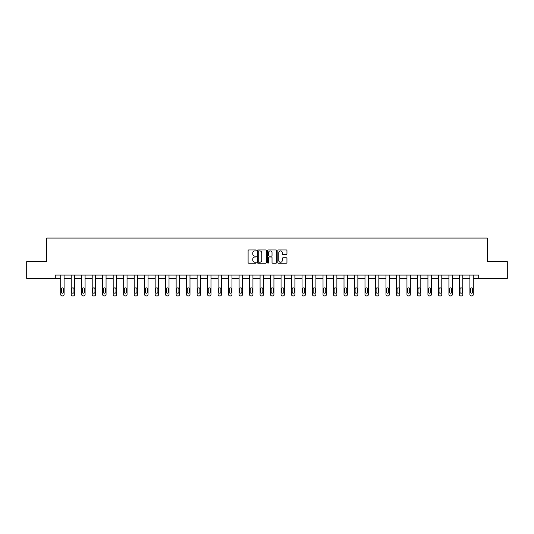 <?xml version="1.0" encoding="UTF-8"?>
<svg xmlns="http://www.w3.org/2000/svg" width="534" height="534" viewBox="0 0 534 534"><rect width="100%" height="100%" fill="white"/><g stroke="black" fill="none" stroke-linecap="round" stroke-linejoin="round"><path stroke-width="0.8" d="M256.24 250.433A0.461 0.461 0 0 0 255.779 249.965L248.764 249.965A0.661 0.661 0 0 0 248.103 250.626L248.103 262.508A0.661 0.661 0 0 0 248.764 263.169L255.779 263.169A0.461 0.461 0 0 0 256.24 262.708A0.461 0.461 0 0 0 255.779 262.247L254.872 262.247A2.109 2.109 0 0 1 252.756 260.131L252.756 259.144A2.109 2.109 0 0 1 254.872 257.034L255.779 257.034A0.461 0.461 0 0 0 256.24 256.567A0.461 0.461 0 0 0 255.779 256.106L254.872 256.106A2.109 2.109 0 0 1 252.756 253.997L252.756 253.003A2.109 2.109 0 0 1 254.872 250.893L255.779 250.893A0.461 0.461 0 0 0 256.24 250.433M286.291 254.625A0.661 0.661 0 0 0 286.952 253.964L286.952 250.626A0.661 0.661 0 0 0 286.291 249.965L278.501 249.965A0.661 0.661 0 0 0 277.84 250.626L277.84 262.508A0.661 0.661 0 0 0 278.501 263.169L286.291 263.169A0.661 0.661 0 0 0 286.952 262.508L286.952 258.483A0.661 0.661 0 0 0 286.291 257.822L282.96 257.822A0.661 0.661 0 0 0 282.299 258.483L282.299 260.479A1.769 1.769 0 0 1 280.53 262.247A1.769 1.769 0 0 1 278.768 260.479L278.768 252.655A1.769 1.769 0 0 1 280.53 250.893A1.769 1.769 0 0 1 282.299 252.655L282.299 253.964A0.661 0.661 0 0 0 282.96 254.625L286.291 254.625M55.282 278.428L26.7 278.428L26.7 261.613L46.745 261.613L46.745 238.071L487.255 238.071L487.255 261.613L507.3 261.613L507.3 278.428L478.718 278.428L478.718 275.063L55.282 275.063L55.282 278.428L60.729 278.428L60.729 294.581A1.348 1.348 174 0 0 62.078 295.929L62.752 295.929A1.348 1.348 174 0 0 64.093 294.581L64.093 275.063M266.419 250.626A0.661 0.661 0 0 0 265.765 249.965L257.975 249.965A0.661 0.661 0 0 0 257.315 250.626L257.315 262.508A0.661 0.661 0 0 0 257.975 263.169L265.765 263.169A0.661 0.661 0 0 0 266.419 262.508L266.419 250.626M268.235 249.965L276.025 249.965A0.661 0.661 0 0 1 276.685 250.626L276.685 262.508A0.661 0.661 0 0 1 276.025 263.169L272.694 263.169A0.661 0.661 0 0 1 272.033 262.508L272.033 257.688A0.661 0.661 0 0 0 271.372 257.034L269.163 257.034A0.661 0.661 0 0 0 268.502 257.688L268.502 262.708A0.461 0.461 0 0 1 268.041 263.169A0.461 0.461 0 0 1 267.581 262.708L267.581 250.626A0.661 0.661 0 0 1 268.235 249.965M64.093 278.428L71.222 278.428L71.222 294.581A1.348 1.348 174 0 0 72.571 295.929L73.238 295.929A1.348 1.348 174 0 0 74.586 294.581L74.586 275.063M74.586 278.428L81.715 278.428L81.715 294.581A1.348 1.348 174 0 0 83.057 295.929L83.731 295.929A1.348 1.348 174 0 0 85.08 294.581L85.08 275.063M85.08 278.428L92.208 278.428L92.208 294.581A1.348 1.348 174 0 0 93.55 295.929L94.224 295.929A1.348 1.348 174 0 0 95.566 294.581L95.566 275.063M95.566 278.428L102.695 278.428L102.695 294.581A1.348 1.348 174 0 0 104.043 295.929L104.717 295.929A1.348 1.348 174 0 0 106.059 294.581L106.059 275.063M106.059 278.428L113.188 278.428L113.188 294.581A1.348 1.348 174 0 0 114.536 295.929L115.204 295.929A1.348 1.348 174 0 0 116.552 294.581L116.552 275.063M116.552 278.428L123.681 278.428L123.681 294.581A1.348 1.348 174 0 0 125.023 295.929L125.697 295.929A1.348 1.348 174 0 0 127.045 294.581L127.045 275.063M127.045 278.428L134.174 278.428L134.174 294.581A1.348 1.348 174 0 0 135.516 295.929L136.19 295.929A1.348 1.348 174 0 0 137.538 294.581L137.538 275.063M137.538 278.428L144.667 278.428L144.667 294.581A1.348 1.348 174 0 0 146.009 295.929L146.683 295.929A1.348 1.348 174 0 0 148.025 294.581L148.025 275.063M148.025 278.428L155.154 278.428L155.154 294.581A1.348 1.348 174 0 0 156.502 295.929L157.176 295.929A1.348 1.348 174 0 0 158.518 294.581L158.518 275.063M158.518 278.428L165.647 278.428L165.647 294.581A1.348 1.348 174 0 0 166.995 295.929L167.663 295.929A1.348 1.348 174 0 0 169.011 294.581L169.011 275.063M169.011 278.428L176.14 278.428L176.14 294.581A1.348 1.348 174 0 0 177.482 295.929L178.156 295.929A1.348 1.348 174 0 0 179.504 294.581L179.504 275.063M179.504 278.428L186.633 278.428L186.633 294.581A1.348 1.348 174 0 0 187.975 295.929L188.649 295.929A1.348 1.348 174 0 0 189.991 294.581L189.991 275.063M189.991 278.428L197.119 278.428L197.119 294.581A1.348 1.348 174 0 0 198.468 295.929L199.142 295.929A1.348 1.348 174 0 0 200.484 294.581L200.484 275.063M200.484 278.428L207.613 278.428L207.613 294.581A1.348 1.348 174 0 0 208.961 295.929L209.635 295.929A1.348 1.348 174 0 0 210.977 294.581L210.977 275.063M210.977 278.428L218.106 278.428L218.106 294.581A1.348 1.348 174 0 0 219.454 295.929L220.121 295.929A1.348 1.348 174 0 0 221.47 294.581L221.47 275.063M221.47 278.428L228.599 278.428L228.599 294.581A1.348 1.348 174 0 0 229.94 295.929L230.615 295.929A1.348 1.348 174 0 0 231.963 294.581L231.963 275.063M231.963 278.428L239.092 278.428L239.092 294.581A1.348 1.348 174 0 0 240.433 295.929L241.108 295.929A1.348 1.348 174 0 0 242.449 294.581L242.449 275.063M242.449 278.428L249.578 278.428L249.578 294.581A1.348 1.348 174 0 0 250.927 295.929L251.601 295.929A1.348 1.348 174 0 0 252.942 294.581L252.942 275.063M252.942 278.428L260.071 278.428L260.071 294.581A1.348 1.348 174 0 0 261.42 295.929L262.087 295.929A1.348 1.348 174 0 0 263.436 294.581L263.436 275.063M263.436 278.428L270.564 278.428L270.564 294.581A1.348 1.348 174 0 0 271.913 295.929L272.58 295.929A1.348 1.348 174 0 0 273.929 294.581L273.929 275.063M273.929 278.428L281.058 278.428L281.058 294.581A1.348 1.348 174 0 0 282.399 295.929L283.073 295.929A1.348 1.348 174 0 0 284.422 294.581L284.422 275.063M284.422 278.428L291.551 278.428L291.551 294.581A1.348 1.348 174 0 0 292.892 295.929L293.567 295.929A1.348 1.348 174 0 0 294.908 294.581L294.908 275.063M294.908 278.428L302.037 278.428L302.037 294.581A1.348 1.348 174 0 0 303.385 295.929L304.06 295.929A1.348 1.348 174 0 0 305.401 294.581L305.401 275.063M305.401 278.428L312.53 278.428L312.53 294.581A1.348 1.348 174 0 0 313.879 295.929L314.546 295.929A1.348 1.348 174 0 0 315.894 294.581L315.894 275.063M315.894 278.428L323.023 278.428L323.023 294.581A1.348 1.348 174 0 0 324.365 295.929L325.039 295.929A1.348 1.348 174 0 0 326.387 294.581L326.387 275.063M326.387 278.428L333.516 278.428L333.516 294.581A1.348 1.348 174 0 0 334.858 295.929L335.532 295.929A1.348 1.348 174 0 0 336.881 294.581L336.881 275.063M336.881 278.428L344.009 278.428L344.009 294.581A1.348 1.348 174 0 0 345.351 295.929L346.025 295.929A1.348 1.348 174 0 0 347.367 294.581L347.367 275.063M347.367 278.428L354.496 278.428L354.496 294.581A1.348 1.348 174 0 0 355.844 295.929L356.518 295.929A1.348 1.348 174 0 0 357.86 294.581L357.86 275.063M357.86 278.428L364.989 278.428L364.989 294.581A1.348 1.348 174 0 0 366.337 295.929L367.005 295.929A1.348 1.348 174 0 0 368.353 294.581L368.353 275.063M368.353 278.428L375.482 278.428L375.482 294.581A1.348 1.348 174 0 0 376.824 295.929L377.498 295.929A1.348 1.348 174 0 0 378.846 294.581L378.846 275.063M378.846 278.428L385.975 278.428L385.975 294.581A1.348 1.348 174 0 0 387.317 295.929L387.991 295.929A1.348 1.348 174 0 0 389.333 294.581L389.333 275.063M389.333 278.428L396.462 278.428L396.462 294.581A1.348 1.348 174 0 0 397.81 295.929L398.484 295.929A1.348 1.348 174 0 0 399.826 294.581L399.826 275.063M399.826 278.428L406.955 278.428L406.955 294.581A1.348 1.348 174 0 0 408.303 295.929L408.977 295.929A1.348 1.348 174 0 0 410.319 294.581L410.319 275.063M410.319 278.428L417.448 278.428L417.448 294.581A1.348 1.348 174 0 0 418.796 295.929L419.464 295.929A1.348 1.348 174 0 0 420.812 294.581L420.812 275.063M420.812 278.428L427.941 278.428L427.941 294.581A1.348 1.348 174 0 0 429.283 295.929L429.957 295.929A1.348 1.348 174 0 0 431.305 294.581L431.305 275.063M431.305 278.428L438.434 278.428L438.434 294.581A1.348 1.348 174 0 0 439.776 295.929L440.45 295.929A1.348 1.348 174 0 0 441.792 294.581L441.792 275.063M441.792 278.428L448.92 278.428L448.92 294.581A1.348 1.348 174 0 0 450.269 295.929L450.943 295.929A1.348 1.348 174 0 0 452.285 294.581L452.285 275.063M452.285 278.428L459.414 278.428L459.414 294.581A1.348 1.348 174 0 0 460.762 295.929L461.429 295.929A1.348 1.348 174 0 0 462.778 294.581L462.778 275.063M462.778 278.428L469.907 278.428L469.907 294.581A1.348 1.348 174 0 0 471.248 295.929L471.923 295.929A1.348 1.348 174 0 0 473.271 294.581L473.271 275.063M473.271 278.428L478.718 278.428M258.696 250.893A0.461 0.461 0 0 0 258.236 251.354L258.236 261.787A0.461 0.461 0 0 0 258.696 262.247L259.657 262.247A2.109 2.109 0 0 0 261.767 260.131L261.767 253.003A2.109 2.109 0 0 0 259.657 250.893L258.696 250.893M272.033 252.689A1.769 1.769 0 0 0 270.271 250.927A1.769 1.769 0 0 0 268.502 252.689L268.502 255.446A0.661 0.661 0 0 0 269.163 256.106L271.372 256.106A0.661 0.661 0 0 0 272.033 255.446L272.033 252.689M61.337 292.158A1.075 1.075 6 0 0 62.411 293.233A1.075 1.075 6 0 0 63.486 292.158A1.075 1.075 -6 0 1 62.411 293.233A1.075 1.075 -6 0 1 61.337 292.158L61.337 288.934A1.075 1.075 -6 0 1 62.411 287.853A1.075 1.075 -6 0 1 63.486 288.934A1.075 1.075 6 0 0 62.411 287.853A1.075 1.075 6 0 0 61.337 288.934M60.729 275.063L60.729 294.581M63.486 288.934L63.486 292.158M71.83 292.158A1.075 1.075 6 0 0 72.904 293.233A1.075 1.075 6 0 0 73.979 292.158A1.075 1.075 -6 0 1 72.904 293.233A1.075 1.075 -6 0 1 71.83 292.158L71.83 288.934A1.075 1.075 -6 0 1 72.904 287.853A1.075 1.075 -6 0 1 73.979 288.934A1.075 1.075 6 0 0 72.904 287.853A1.075 1.075 6 0 0 71.83 288.934M82.316 292.158A1.075 1.075 6 0 0 83.397 293.233A1.075 1.075 6 0 0 84.472 292.158A1.075 1.075 -6 0 1 83.397 293.233A1.075 1.075 -6 0 1 82.316 292.158L82.316 288.934A1.075 1.075 -6 0 1 83.397 287.853A1.075 1.075 -6 0 1 84.472 288.934A1.075 1.075 6 0 0 83.397 287.853A1.075 1.075 6 0 0 82.316 288.934M71.222 275.063L71.222 294.581M73.979 288.934L73.979 292.158M81.715 275.063L81.715 294.581M84.472 288.934L84.472 292.158M92.809 292.158A1.075 1.075 6 0 0 93.884 293.233A1.075 1.075 6 0 0 94.965 292.158A1.075 1.075 -6 0 1 93.884 293.233A1.075 1.075 -6 0 1 92.809 292.158L92.809 288.934A1.075 1.075 -6 0 1 93.884 287.853A1.075 1.075 -6 0 1 94.965 288.934A1.075 1.075 6 0 0 93.884 287.853A1.075 1.075 6 0 0 92.809 288.934M103.302 292.158A1.075 1.075 6 0 0 104.377 293.233A1.075 1.075 6 0 0 105.452 292.158A1.075 1.075 -6 0 1 104.377 293.233A1.075 1.075 -6 0 1 103.302 292.158L103.302 288.934A1.075 1.075 -6 0 1 104.377 287.853A1.075 1.075 -6 0 1 105.452 288.934A1.075 1.075 6 0 0 104.377 287.853A1.075 1.075 6 0 0 103.302 288.934M113.795 292.158A1.075 1.075 6 0 0 114.87 293.233A1.075 1.075 6 0 0 115.945 292.158A1.075 1.075 -6 0 1 114.87 293.233A1.075 1.075 -6 0 1 113.795 292.158L113.795 288.934A1.075 1.075 -6 0 1 114.87 287.853A1.075 1.075 -6 0 1 115.945 288.934A1.075 1.075 6 0 0 114.87 287.853A1.075 1.075 6 0 0 113.795 288.934M92.208 275.063L92.208 294.581M94.965 288.934L94.965 292.158M102.695 275.063L102.695 294.581M105.452 288.934L105.452 292.158M113.188 275.063L113.188 294.581M115.945 288.934L115.945 292.158M124.288 292.158A1.075 1.075 6 0 0 125.363 293.233A1.075 1.075 6 0 0 126.438 292.158A1.075 1.075 -6 0 1 125.363 293.233A1.075 1.075 -6 0 1 124.288 292.158L124.288 288.934A1.075 1.075 -6 0 1 125.363 287.853A1.075 1.075 -6 0 1 126.438 288.934A1.075 1.075 6 0 0 125.363 287.853A1.075 1.075 6 0 0 124.288 288.934M123.681 275.063L123.681 294.581M126.438 288.934L126.438 292.158M134.775 292.158A1.075 1.075 6 0 0 135.856 293.233A1.075 1.075 6 0 0 136.931 292.158A1.075 1.075 -6 0 1 135.856 293.233A1.075 1.075 -6 0 1 134.775 292.158L134.775 288.934A1.075 1.075 -6 0 1 135.856 287.853A1.075 1.075 -6 0 1 136.931 288.934A1.075 1.075 6 0 0 135.856 287.853A1.075 1.075 6 0 0 134.775 288.934M134.174 275.063L134.174 294.581M136.931 288.934L136.931 292.158M145.268 292.158A1.075 1.075 6 0 0 146.343 293.233A1.075 1.075 6 0 0 147.424 292.158A1.075 1.075 -6 0 1 146.343 293.233A1.075 1.075 -6 0 1 145.268 292.158L145.268 288.934A1.075 1.075 -6 0 1 146.343 287.853A1.075 1.075 -6 0 1 147.424 288.934A1.075 1.075 6 0 0 146.343 287.853A1.075 1.075 6 0 0 145.268 288.934M144.667 275.063L144.667 294.581M147.424 288.934L147.424 292.158M155.761 292.158A1.075 1.075 6 0 0 156.836 293.233A1.075 1.075 6 0 0 157.91 292.158A1.075 1.075 -6 0 1 156.836 293.233A1.075 1.075 -6 0 1 155.761 292.158L155.761 288.934A1.075 1.075 -6 0 1 156.836 287.853A1.075 1.075 -6 0 1 157.91 288.934A1.075 1.075 6 0 0 156.836 287.853A1.075 1.075 6 0 0 155.761 288.934M155.154 275.063L155.154 294.581M157.91 288.934L157.91 292.158M166.254 292.158A1.075 1.075 6 0 0 167.329 293.233A1.075 1.075 6 0 0 168.404 292.158A1.075 1.075 -6 0 1 167.329 293.233A1.075 1.075 -6 0 1 166.254 292.158L166.254 288.934A1.075 1.075 -6 0 1 167.329 287.853A1.075 1.075 -6 0 1 168.404 288.934A1.075 1.075 6 0 0 167.329 287.853A1.075 1.075 6 0 0 166.254 288.934M165.647 275.063L165.647 294.581M168.404 288.934L168.404 292.158M176.747 292.158A1.075 1.075 6 0 0 177.822 293.233A1.075 1.075 6 0 0 178.897 292.158A1.075 1.075 -6 0 1 177.822 293.233A1.075 1.075 -6 0 1 176.747 292.158L176.747 288.934A1.075 1.075 -6 0 1 177.822 287.853A1.075 1.075 -6 0 1 178.897 288.934A1.075 1.075 6 0 0 177.822 287.853A1.075 1.075 6 0 0 176.747 288.934M176.14 275.063L176.14 294.581M178.897 288.934L178.897 292.158M187.234 292.158A1.075 1.075 6 0 0 188.315 293.233A1.075 1.075 6 0 0 189.39 292.158A1.075 1.075 -6 0 1 188.315 293.233A1.075 1.075 -6 0 1 187.234 292.158L187.234 288.934A1.075 1.075 -6 0 1 188.315 287.853A1.075 1.075 -6 0 1 189.39 288.934A1.075 1.075 6 0 0 188.315 287.853A1.075 1.075 6 0 0 187.234 288.934M186.633 275.063L186.633 294.581M189.39 288.934L189.39 292.158M197.727 292.158A1.075 1.075 6 0 0 198.802 293.233A1.075 1.075 6 0 0 199.883 292.158A1.075 1.075 -6 0 1 198.802 293.233A1.075 1.075 -6 0 1 197.727 292.158L197.727 288.934A1.075 1.075 -6 0 1 198.802 287.853A1.075 1.075 -6 0 1 199.883 288.934A1.075 1.075 6 0 0 198.802 287.853A1.075 1.075 6 0 0 197.727 288.934M197.119 275.063L197.119 294.581M199.883 288.934L199.883 292.158M208.22 292.158A1.075 1.075 6 0 0 209.295 293.233A1.075 1.075 6 0 0 210.369 292.158A1.075 1.075 -6 0 1 209.295 293.233A1.075 1.075 -6 0 1 208.22 292.158L208.22 288.934A1.075 1.075 -6 0 1 209.295 287.853A1.075 1.075 -6 0 1 210.369 288.934A1.075 1.075 6 0 0 209.295 287.853A1.075 1.075 6 0 0 208.22 288.934M207.613 275.063L207.613 294.581M210.369 288.934L210.369 292.158M218.713 292.158A1.075 1.075 6 0 0 219.788 293.233A1.075 1.075 6 0 0 220.862 292.158A1.075 1.075 -6 0 1 219.788 293.233A1.075 1.075 -6 0 1 218.713 292.158L218.713 288.934A1.075 1.075 -6 0 1 219.788 287.853A1.075 1.075 -6 0 1 220.862 288.934A1.075 1.075 6 0 0 219.788 287.853A1.075 1.075 6 0 0 218.713 288.934M218.106 275.063L218.106 294.581M220.862 288.934L220.862 292.158M229.206 292.158A1.075 1.075 6 0 0 230.281 293.233A1.075 1.075 6 0 0 231.356 292.158A1.075 1.075 -6 0 1 230.281 293.233A1.075 1.075 -6 0 1 229.206 292.158L229.206 288.934A1.075 1.075 -6 0 1 230.281 287.853A1.075 1.075 -6 0 1 231.356 288.934A1.075 1.075 6 0 0 230.281 287.853A1.075 1.075 6 0 0 229.206 288.934M228.599 275.063L228.599 294.581M231.356 288.934L231.356 292.158M239.693 292.158A1.075 1.075 6 0 0 240.774 293.233A1.075 1.075 6 0 0 241.849 292.158A1.075 1.075 -6 0 1 240.774 293.233A1.075 1.075 -6 0 1 239.693 292.158L239.693 288.934A1.075 1.075 -6 0 1 240.774 287.853A1.075 1.075 -6 0 1 241.849 288.934A1.075 1.075 6 0 0 240.774 287.853A1.075 1.075 6 0 0 239.693 288.934M239.092 275.063L239.092 294.581M241.849 288.934L241.849 292.158M250.186 292.158A1.075 1.075 6 0 0 251.26 293.233A1.075 1.075 6 0 0 252.342 292.158A1.075 1.075 -6 0 1 251.26 293.233A1.075 1.075 -6 0 1 250.186 292.158L250.186 288.934A1.075 1.075 -6 0 1 251.26 287.853A1.075 1.075 -6 0 1 252.342 288.934A1.075 1.075 6 0 0 251.26 287.853A1.075 1.075 6 0 0 250.186 288.934M249.578 275.063L249.578 294.581M252.342 288.934L252.342 292.158M260.679 292.158A1.075 1.075 6 0 0 261.753 293.233A1.075 1.075 6 0 0 262.828 292.158A1.075 1.075 -6 0 1 261.753 293.233A1.075 1.075 -6 0 1 260.679 292.158L260.679 288.934A1.075 1.075 -6 0 1 261.753 287.853A1.075 1.075 -6 0 1 262.828 288.934A1.075 1.075 6 0 0 261.753 287.853A1.075 1.075 6 0 0 260.679 288.934M260.071 275.063L260.071 294.581M262.828 288.934L262.828 292.158M271.172 292.158A1.075 1.075 6 0 0 272.247 293.233A1.075 1.075 6 0 0 273.321 292.158A1.075 1.075 -6 0 1 272.247 293.233A1.075 1.075 -6 0 1 271.172 292.158L271.172 288.934A1.075 1.075 -6 0 1 272.247 287.853A1.075 1.075 -6 0 1 273.321 288.934A1.075 1.075 6 0 0 272.247 287.853A1.075 1.075 6 0 0 271.172 288.934M270.564 275.063L270.564 294.581M273.321 288.934L273.321 292.158M281.658 292.158A1.075 1.075 6 0 0 282.74 293.233A1.075 1.075 6 0 0 283.814 292.158A1.075 1.075 -6 0 1 282.74 293.233A1.075 1.075 -6 0 1 281.658 292.158L281.658 288.934A1.075 1.075 -6 0 1 282.74 287.853A1.075 1.075 -6 0 1 283.814 288.934A1.075 1.075 6 0 0 282.74 287.853A1.075 1.075 6 0 0 281.658 288.934M281.058 275.063L281.058 294.581M283.814 288.934L283.814 292.158M292.151 292.158A1.075 1.075 6 0 0 293.226 293.233A1.075 1.075 6 0 0 294.307 292.158A1.075 1.075 -6 0 1 293.226 293.233A1.075 1.075 -6 0 1 292.151 292.158L292.151 288.934A1.075 1.075 -6 0 1 293.226 287.853A1.075 1.075 -6 0 1 294.307 288.934A1.075 1.075 6 0 0 293.226 287.853A1.075 1.075 6 0 0 292.151 288.934M291.551 275.063L291.551 294.581M294.307 288.934L294.307 292.158M302.644 292.158A1.075 1.075 6 0 0 303.719 293.233A1.075 1.075 6 0 0 304.794 292.158A1.075 1.075 -6 0 1 303.719 293.233A1.075 1.075 -6 0 1 302.644 292.158L302.644 288.934A1.075 1.075 -6 0 1 303.719 287.853A1.075 1.075 -6 0 1 304.794 288.934A1.075 1.075 6 0 0 303.719 287.853A1.075 1.075 6 0 0 302.644 288.934M302.037 275.063L302.037 294.581M304.794 288.934L304.794 292.158M313.138 292.158A1.075 1.075 6 0 0 314.212 293.233A1.075 1.075 6 0 0 315.287 292.158A1.075 1.075 -6 0 1 314.212 293.233A1.075 1.075 -6 0 1 313.138 292.158L313.138 288.934A1.075 1.075 -6 0 1 314.212 287.853A1.075 1.075 -6 0 1 315.287 288.934A1.075 1.075 6 0 0 314.212 287.853A1.075 1.075 6 0 0 313.138 288.934M312.53 275.063L312.53 294.581M315.287 288.934L315.287 292.158M323.631 292.158A1.075 1.075 6 0 0 324.705 293.233A1.075 1.075 6 0 0 325.78 292.158A1.075 1.075 -6 0 1 324.705 293.233A1.075 1.075 -6 0 1 323.631 292.158L323.631 288.934A1.075 1.075 -6 0 1 324.705 287.853A1.075 1.075 -6 0 1 325.78 288.934A1.075 1.075 6 0 0 324.705 287.853A1.075 1.075 6 0 0 323.631 288.934M323.023 275.063L323.023 294.581M325.78 288.934L325.78 292.158M334.117 292.158A1.075 1.075 6 0 0 335.198 293.233A1.075 1.075 6 0 0 336.273 292.158A1.075 1.075 -6 0 1 335.198 293.233A1.075 1.075 -6 0 1 334.117 292.158L334.117 288.934A1.075 1.075 -6 0 1 335.198 287.853A1.075 1.075 -6 0 1 336.273 288.934A1.075 1.075 6 0 0 335.198 287.853A1.075 1.075 6 0 0 334.117 288.934M333.516 275.063L333.516 294.581M336.273 288.934L336.273 292.158M344.61 292.158A1.075 1.075 6 0 0 345.685 293.233A1.075 1.075 6 0 0 346.766 292.158A1.075 1.075 -6 0 1 345.685 293.233A1.075 1.075 -6 0 1 344.61 292.158L344.61 288.934A1.075 1.075 -6 0 1 345.685 287.853A1.075 1.075 -6 0 1 346.766 288.934A1.075 1.075 6 0 0 345.685 287.853A1.075 1.075 6 0 0 344.61 288.934M344.009 275.063L344.009 294.581M346.766 288.934L346.766 292.158M355.103 292.158A1.075 1.075 6 0 0 356.178 293.233A1.075 1.075 6 0 0 357.253 292.158A1.075 1.075 -6 0 1 356.178 293.233A1.075 1.075 -6 0 1 355.103 292.158L355.103 288.934A1.075 1.075 -6 0 1 356.178 287.853A1.075 1.075 -6 0 1 357.253 288.934A1.075 1.075 6 0 0 356.178 287.853A1.075 1.075 6 0 0 355.103 288.934M354.496 275.063L354.496 294.581M357.253 288.934L357.253 292.158M365.596 292.158A1.075 1.075 6 0 0 366.671 293.233A1.075 1.075 6 0 0 367.746 292.158A1.075 1.075 -6 0 1 366.671 293.233A1.075 1.075 -6 0 1 365.596 292.158L365.596 288.934A1.075 1.075 -6 0 1 366.671 287.853A1.075 1.075 -6 0 1 367.746 288.934A1.075 1.075 6 0 0 366.671 287.853A1.075 1.075 6 0 0 365.596 288.934M364.989 275.063L364.989 294.581M367.746 288.934L367.746 292.158M376.09 292.158A1.075 1.075 6 0 0 377.164 293.233A1.075 1.075 6 0 0 378.239 292.158A1.075 1.075 -6 0 1 377.164 293.233A1.075 1.075 -6 0 1 376.09 292.158L376.09 288.934A1.075 1.075 -6 0 1 377.164 287.853A1.075 1.075 -6 0 1 378.239 288.934A1.075 1.075 6 0 0 377.164 287.853A1.075 1.075 6 0 0 376.09 288.934M375.482 275.063L375.482 294.581M378.239 288.934L378.239 292.158M386.576 292.158A1.075 1.075 6 0 0 387.657 293.233A1.075 1.075 6 0 0 388.732 292.158A1.075 1.075 -6 0 1 387.657 293.233A1.075 1.075 -6 0 1 386.576 292.158L386.576 288.934A1.075 1.075 -6 0 1 387.657 287.853A1.075 1.075 -6 0 1 388.732 288.934A1.075 1.075 6 0 0 387.657 287.853A1.075 1.075 6 0 0 386.576 288.934M385.975 275.063L385.975 294.581M388.732 288.934L388.732 292.158M397.069 292.158A1.075 1.075 6 0 0 398.144 293.233A1.075 1.075 6 0 0 399.225 292.158A1.075 1.075 -6 0 1 398.144 293.233A1.075 1.075 -6 0 1 397.069 292.158L397.069 288.934A1.075 1.075 -6 0 1 398.144 287.853A1.075 1.075 -6 0 1 399.225 288.934A1.075 1.075 6 0 0 398.144 287.853A1.075 1.075 6 0 0 397.069 288.934M396.462 275.063L396.462 294.581M399.225 288.934L399.225 292.158M407.562 292.158A1.075 1.075 6 0 0 408.637 293.233A1.075 1.075 6 0 0 409.711 292.158A1.075 1.075 -6 0 1 408.637 293.233A1.075 1.075 -6 0 1 407.562 292.158L407.562 288.934A1.075 1.075 -6 0 1 408.637 287.853A1.075 1.075 -6 0 1 409.711 288.934A1.075 1.075 6 0 0 408.637 287.853A1.075 1.075 6 0 0 407.562 288.934M406.955 275.063L406.955 294.581M409.711 288.934L409.711 292.158M418.055 292.158A1.075 1.075 6 0 0 419.13 293.233A1.075 1.075 6 0 0 420.205 292.158A1.075 1.075 -6 0 1 419.13 293.233A1.075 1.075 -6 0 1 418.055 292.158L418.055 288.934A1.075 1.075 -6 0 1 419.13 287.853A1.075 1.075 -6 0 1 420.205 288.934A1.075 1.075 6 0 0 419.13 287.853A1.075 1.075 6 0 0 418.055 288.934M417.448 275.063L417.448 294.581M420.205 288.934L420.205 292.158M428.548 292.158A1.075 1.075 6 0 0 429.623 293.233A1.075 1.075 6 0 0 430.698 292.158A1.075 1.075 -6 0 1 429.623 293.233A1.075 1.075 -6 0 1 428.548 292.158L428.548 288.934A1.075 1.075 -6 0 1 429.623 287.853A1.075 1.075 -6 0 1 430.698 288.934A1.075 1.075 6 0 0 429.623 287.853A1.075 1.075 6 0 0 428.548 288.934M427.941 275.063L427.941 294.581M430.698 288.934L430.698 292.158M439.035 292.158A1.075 1.075 6 0 0 440.116 293.233A1.075 1.075 6 0 0 441.191 292.158A1.075 1.075 -6 0 1 440.116 293.233A1.075 1.075 -6 0 1 439.035 292.158L439.035 288.934A1.075 1.075 -6 0 1 440.116 287.853A1.075 1.075 -6 0 1 441.191 288.934A1.075 1.075 6 0 0 440.116 287.853A1.075 1.075 6 0 0 439.035 288.934M438.434 275.063L438.434 294.581M441.191 288.934L441.191 292.158M449.528 292.158A1.075 1.075 6 0 0 450.603 293.233A1.075 1.075 6 0 0 451.684 292.158A1.075 1.075 -6 0 1 450.603 293.233A1.075 1.075 -6 0 1 449.528 292.158L449.528 288.934A1.075 1.075 -6 0 1 450.603 287.853A1.075 1.075 -6 0 1 451.684 288.934A1.075 1.075 6 0 0 450.603 287.853A1.075 1.075 6 0 0 449.528 288.934M448.92 275.063L448.92 294.581M451.684 288.934L451.684 292.158M460.021 292.158A1.075 1.075 6 0 0 461.096 293.233A1.075 1.075 6 0 0 462.17 292.158A1.075 1.075 -6 0 1 461.096 293.233A1.075 1.075 -6 0 1 460.021 292.158L460.021 288.934A1.075 1.075 -6 0 1 461.096 287.853A1.075 1.075 -6 0 1 462.17 288.934A1.075 1.075 6 0 0 461.096 287.853A1.075 1.075 6 0 0 460.021 288.934M459.414 275.063L459.414 294.581M462.17 288.934L462.17 292.158M470.514 292.158A1.075 1.075 6 0 0 471.589 293.233A1.075 1.075 6 0 0 472.663 292.158A1.075 1.075 -6 0 1 471.589 293.233A1.075 1.075 -6 0 1 470.514 292.158L470.514 288.934A1.075 1.075 -6 0 1 471.589 287.853A1.075 1.075 -6 0 1 472.663 288.934A1.075 1.075 6 0 0 471.589 287.853A1.075 1.075 6 0 0 470.514 288.934M469.907 275.063L469.907 294.581M472.663 288.934L472.663 292.158"/></g></svg>
